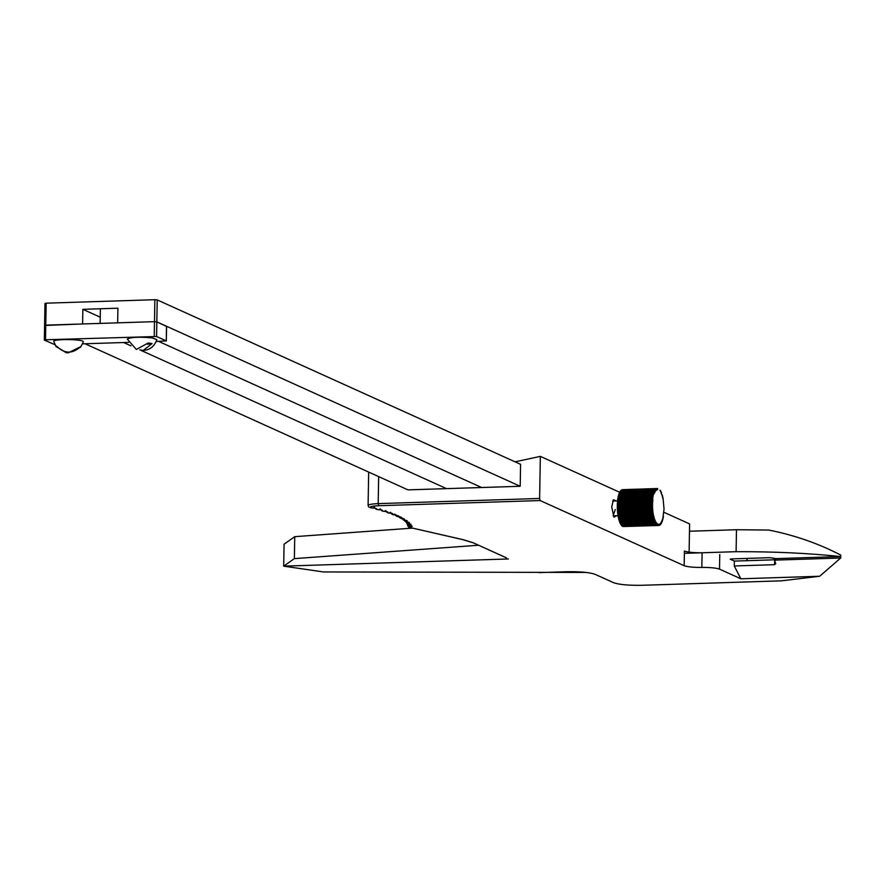 <?xml version="1.0" encoding="UTF-8"?>
<svg xmlns="http://www.w3.org/2000/svg" width="885" height="885" viewBox="0 0 885 885"><rect width="100%" height="100%" fill="white"/><g stroke="black" fill="none" stroke-linecap="round" stroke-linejoin="round"><path stroke-width="1.33" d="M506.353 557.838L472.922 542.671L463.419 539.739L411.071 527.77L409.268 527.183L409.976 526.896C413.074 526.464 412.908 526.011 409.456 525.524L409.191 525.07C412.056 524.617 411.702 524.163 408.151 523.71L407.742 523.256C410.441 522.781 409.954 522.327 406.27 521.896L405.717 521.442C408.25 520.944 407.62 520.491 403.826 520.081L403.129 519.639C405.474 519.119 404.699 518.665 400.805 518.278L399.965 517.836C402.133 517.305 401.226 516.851 397.221 516.497L396.248 516.055C398.239 515.501 397.177 515.059 393.084 514.727L391.989 514.285C393.77 513.72 392.586 513.278 388.415 512.968L387.176 512.548C388.769 511.961 387.442 511.53 383.205 511.253L381.833 510.822C383.227 510.225 381.778 509.804 377.475 509.55L375.981 509.14C377.187 508.565 375.749 508.145 371.667 507.901L370.063 507.647C369.576 506.64 372.474 505.999 378.747 505.722L540.171 500.556L684.16 565.703C687.579 566.898 693.475 567.462 701.838 567.418C710.19 567.362 716.087 567.938 719.505 569.121L740.845 578.779L734.273 565.969L774.607 564.685L775.791 563.502L774.64 561.267L775.813 560.094L840.695 558.015L840.75 555.083C818.68 543.578 794.719 535.237 768.844 530.06L736.486 529.728L736.099 551.687C773.446 551.554 808.326 553.18 840.728 556.554L775.846 558.623L769.983 557.672L731.408 558.911L730.236 559.231L734.362 561.09L774.696 559.796M54.826 344.63L44.35 340.106L45.511 339.774L46.153 303.179L44.98 303.5L44.604 325.459L82.593 323.965L82.847 309.319L100.237 317.195M82.847 309.319L117.915 308.201L117.661 322.837L154.488 321.664L45.766 325.138L44.604 325.459L44.35 340.106L44.98 303.5M46.153 303.179L154.864 299.705L154.488 321.664L156.833 321.874L520.203 486.285L407.974 489.87L85.048 343.756M45.511 339.774L156.568 336.51L157.209 299.915L154.864 299.705M157.209 299.915L520.59 464.326L520.203 486.285M689.481 531.232L736.486 529.728M158.692 341.411L481.628 487.513L158.692 341.411M446.56 488.642L140.206 350.029L446.56 488.642M130.991 345.858L123.623 342.528L130.991 345.858M284.074 544.187L294.749 536.664L294.362 558.623L283.687 566.146L508.421 558.966L283.687 566.146L284.074 544.187L283.687 566.146L323.412 571.953L586.268 572.44M684.37 553.335L736.099 551.687M615.263 509.517L613.139 515.844L618.106 515.689M612.663 501.054L617.852 500.888M616.181 500.943L613.394 499.715L611.712 507.061L613.958 517.139L616.657 515.734M540.171 500.556L539.618 498.465L540.348 456.383L619.876 492.359M689.094 553.18L689.603 523.909L663.65 512.172M840.695 558.015L819.654 576.257L781.566 580.825L641.868 585.295C628.737 585.494 619.367 584.653 613.77 582.772L594.93 574.254C589.333 572.363 579.963 571.522 566.831 571.721L539.009 572.617M819.654 576.257L740.845 578.779M515.059 461.826L540.348 456.383M294.749 536.664L412.355 528.124M478.243 545.26L294.362 558.623M506.441 557.838L472.922 542.671M701.838 567.418L702.093 552.771C693.729 552.826 687.833 552.251 684.415 551.067L684.16 565.703M730.191 559.198L734.362 561.09L734.273 565.969M774.674 558.944L774.64 561.267L774.674 558.944L775.846 558.623L775.813 560.094M661.814 494.748L661.183 492.934M662.091 495.744L662.19 494.726M662.345 496.784L662.478 495.722M662.577 497.89L662.754 496.773M663.075 516.375L664.049 509.074L662.998 497.879M662.898 517.471L663.484 516.364M662.699 518.51L663.296 517.459M662.467 519.484L663.086 518.499M662.212 520.413L662.843 519.473M661.936 521.265L662.168 519.938L662.588 520.402M661.637 522.05L661.892 520.701L662.301 521.254M661.316 522.769L661.604 521.409L662.002 522.039M660.984 523.4L661.294 522.039L661.681 522.758M660.63 523.964L660.973 522.592L661.338 523.389M660.254 524.44L660.63 523.079L660.984 523.953M659.867 524.827L660.287 523.489L660.619 524.429M659.469 525.126L659.922 523.809L660.243 524.816M659.059 525.347L659.557 524.053L659.856 525.115M623.56 526.542L658.639 525.491L659.181 524.208L659.458 525.336M623.14 526.398L658.23 525.436L658.418 524.274L659.048 525.458M622.575 525.126L622.752 526.42L657.82 525.292L658.031 524.185L658.23 525.436M622.199 524.871L622.343 526.177L657.411 525.059L657.655 524.009L657.82 525.292M621.823 524.528L621.934 525.856L657.002 524.739L657.267 523.743L657.411 525.059M621.447 524.108L621.535 525.458L656.604 524.329L656.891 523.4L657.002 524.739M621.082 523.61L621.137 524.96L656.205 523.843L656.515 522.98L656.604 524.329M620.728 523.035L620.761 524.385L655.829 523.267L656.161 522.482L656.205 523.843M620.385 522.382L620.385 523.732L655.453 522.615L655.807 521.907L655.829 523.267M620.064 521.663L620.02 523.002L655.099 521.885L655.464 521.265L655.453 522.615M619.743 520.889L619.677 522.205L655.132 520.546L655.099 521.885M619.445 520.037L619.356 521.331L654.823 519.76L654.756 521.077M619.168 519.141L619.046 520.391L654.524 518.92L654.424 520.214M618.903 518.179L618.759 519.395L654.236 518.013L654.115 519.274M618.67 517.172L618.482 518.356L653.982 517.061L653.827 518.278M618.449 516.132L653.086 514.981L618.449 516.132L618.239 517.249L653.738 516.055L653.561 517.227M653.517 515.004L653.307 516.132M653.318 513.919L617.818 514.926L652.887 513.798L653.086 514.981M618.018 516.11L618.25 515.037M653.152 512.791L617.653 513.709L652.721 512.592L652.887 513.798M617.818 514.926L618.073 513.919M652.997 511.641L617.498 512.459L652.577 511.342L652.721 512.592M617.653 513.709L617.929 512.769M652.876 510.468L617.387 511.198L652.455 510.081L652.577 511.342M617.498 512.459L617.807 511.596M652.776 509.284L617.288 509.926L652.367 508.798L652.455 510.081M617.387 511.198L617.708 510.402M652.71 508.078L617.642 509.207L617.232 508.632L652.3 507.514L652.367 508.798M617.288 509.926L617.642 509.207M652.665 506.873L617.586 508.001L617.199 507.337L652.267 506.22L652.3 507.514M617.232 508.632L617.586 508.001M652.643 505.667L617.575 506.795L617.188 506.054L652.256 504.937L652.267 506.22M652.654 504.472L617.586 505.589L617.21 504.782L652.289 503.653L652.256 504.937M652.688 503.288L617.619 504.406L617.265 503.521L652.333 502.392L652.289 503.653M652.754 502.116L617.675 503.233L617.343 502.282L652.411 501.153L652.333 502.392M652.831 500.965L617.763 502.094L617.453 501.065L652.522 499.948L652.411 501.153M652.953 499.859L617.885 500.976L617.586 499.892L652.654 498.775L652.522 499.948M618.018 499.892L617.752 498.764L652.82 497.635L652.654 498.775M618.184 498.852L617.94 497.669L653.008 496.551L652.82 497.635M618.372 497.857L618.15 496.629L653.218 495.512L653.008 496.551M618.582 496.916L618.394 495.644L653.462 494.527L653.218 495.512M618.814 496.02L618.648 494.726L653.716 493.609L653.462 494.527M619.069 495.191L618.936 493.874L654.004 492.746L653.716 493.609M619.345 494.427L619.234 493.089L654.303 491.96L654.413 493.299L654.004 492.746M619.633 493.719L619.555 492.37L654.623 491.252L654.701 492.602L654.303 491.96M619.942 493.089L619.898 491.728L654.966 490.611L655.011 491.971L654.623 491.252M620.263 492.525L620.252 491.175L655.32 490.058L655.331 491.407L654.966 490.611M620.606 492.049L620.617 490.699L655.685 489.582L655.674 490.921L655.32 490.058M620.949 491.64L620.993 490.312L656.062 489.195L656.017 490.522L655.685 489.582M621.314 491.319L621.381 490.013L656.46 488.885L656.382 490.202L656.062 489.195M621.679 491.075L621.779 489.792L656.847 488.675L656.747 489.958L656.46 488.885M622.177 489.781L657.256 488.542L657.124 489.792L656.847 488.675M622.586 489.659L657.666 488.509L657.511 489.726L657.256 488.542M660.121 490.755L660.099 490.168M660.487 491.407L660.475 490.744M660.852 492.137L660.852 491.396M661.56 492.923L661.172 493.454L661.206 492.126M100.381 308.765L117.915 308.201L117.661 322.837L100.127 323.401L100.381 308.765M166.48 326.41L156.833 321.874L154.488 321.664L154.233 336.3M156.568 336.51L166.225 340.88L156.247 341.488M128.524 342.373L82.604 343.834M166.48 326.244L166.325 340.968L166.579 326.333M152.087 343.579L143.127 350.504C149.831 350.006 154.421 346.389 156.899 339.652L152.109 337.893C138.591 336.709 130.327 337.13 127.318 339.143L136.356 349.464L148.204 342.993L152.087 343.579L147.518 344.221M143.127 350.504L139.819 349.863M57.171 346.876L56.209 346.854L56.54 346.09C64.406 353.878 72.404 354.088 80.535 346.732L79.882 347.484M80.535 346.732L68.145 352.872L66.264 352.728L56.087 346.466M80.601 347.208L83.245 342.008C85.137 339.143 54.04 338.678 53.697 341.278L56.131 346.776M746.94 560.692L746.984 558.413M539.618 498.465L378.183 503.62L378.658 476.606M378.747 505.722L378.183 503.62C371.014 503.952 367.706 504.682 368.26 505.822M407.598 525.059L409.268 527.183L408.439 526.984L410.275 527.56M463.419 539.739L462.689 539.562M411.071 527.77L463.043 539.706L472.192 542.527M409.976 526.896L408.925 524.827M409.191 525.07L408.04 523.013M407.742 523.256L406.536 521.21M405.717 521.442L404.445 519.406M403.129 519.639L401.79 517.603M400.805 518.278L403.372 518.588M399.965 517.836L398.582 515.811M396.248 516.055L394.81 514.041M391.989 514.285L390.484 512.282M387.176 512.548L385.628 510.545M383.205 511.253L386.789 511.607M381.833 510.822L380.251 508.842M375.981 509.14L374.344 507.16M370.063 507.647L375.34 508.267M719.505 569.121L719.77 554.486M774.663 561.311L774.607 564.685M747.183 558.402L747.139 560.681M368.68 472.092L368.094 505.501L368.791 507.127M407.388 524.916L408.439 526.984M406.702 523.411L409.301 525.535L411.071 525.756M405.319 521.586L408.018 523.721L410.186 524.075M403.361 519.76L406.149 521.907L408.549 522.283M400.828 517.946L403.715 520.092L406.149 520.369M400.706 518.3L397.719 516.143M394.057 514.351L397.144 516.508L400.042 516.818M389.842 512.57L393.028 514.738L396.159 515.059M385.086 510.822L388.36 512.99L391.745 513.322M383.161 511.264L379.787 509.096M373.968 507.393L377.452 509.572L381.324 509.926M68.145 352.872L66.264 352.728"/></g></svg>

